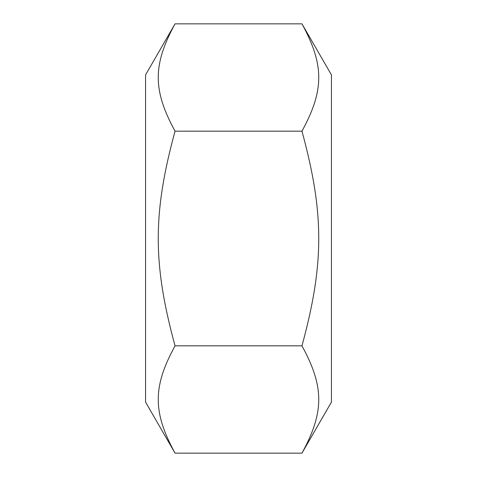 <?xml version="1.0" encoding="UTF-8"?>
<svg xmlns="http://www.w3.org/2000/svg" width="477" height="477" viewBox="0 0 477 477"><rect width="100%" height="100%" fill="white"/><g stroke="black" fill="none" stroke-linecap="round" stroke-linejoin="round"><path stroke-width="0.72" d="M175.035 453.15L145.557 402.087L145.557 74.913L175.035 23.85C152.664 64.89 152.664 90.135 175.035 131.175C152.664 213.255 152.664 263.745 175.035 345.825C152.664 386.865 152.664 412.11 175.035 453.15L301.965 453.15C324.336 412.11 324.336 386.865 301.965 345.825C324.336 263.745 324.336 213.255 301.965 131.175C324.336 90.135 324.336 64.89 301.965 23.85L331.443 74.913L331.443 402.087L301.965 453.15M175.035 23.85L301.965 23.85M175.035 131.175L301.965 131.175M175.035 345.825L301.965 345.825"/></g></svg>
